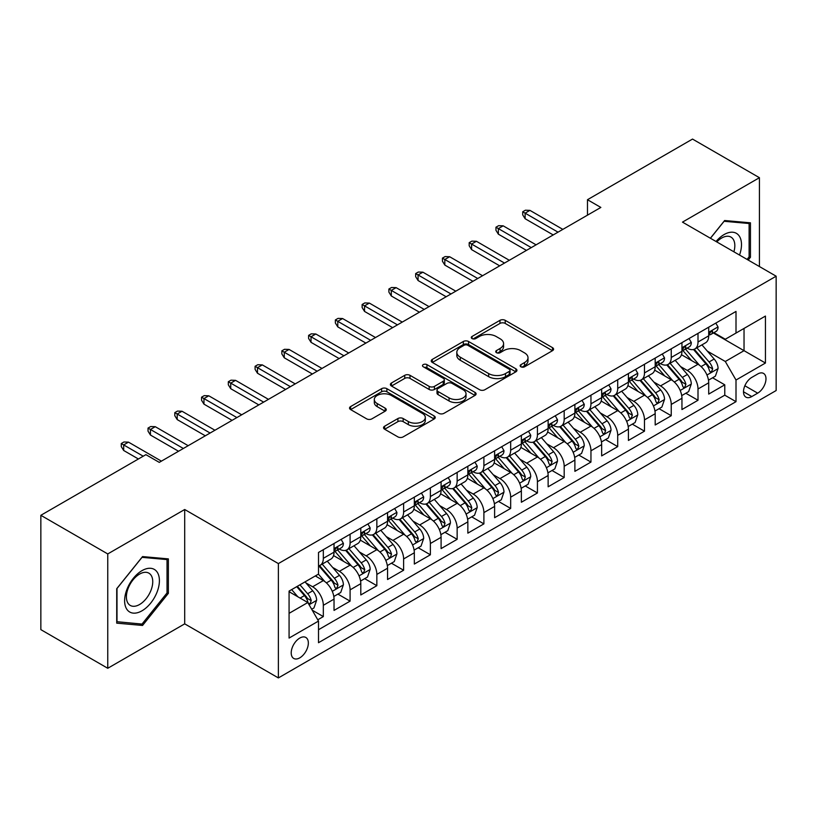 <?xml version="1.0" encoding="UTF-8"?>
<svg xmlns="http://www.w3.org/2000/svg" width="817" height="817" viewBox="0 0 817 817"><rect width="100%" height="100%" fill="white"/><g stroke="black" fill="none" stroke-linecap="round" stroke-linejoin="round"><path stroke-width="1.23" d="M520.909 366.792A2.604 1.501 0 0 0 524.585 366.792L552.496 350.677A3.717 2.145 0 0 0 553.589 349.155A3.717 2.145 0 0 0 552.496 347.644L505.212 320.335A3.717 2.145 0 0 0 499.963 320.335L472.052 336.451A2.604 1.501 0 0 0 471.286 337.513A2.604 1.501 0 0 0 472.052 338.575A2.604 1.501 0 0 0 475.729 338.575L479.344 336.492A11.887 6.863 0 0 1 496.154 336.492L500.096 338.769A11.887 6.863 0 0 1 503.578 343.62A11.887 6.863 0 0 1 500.096 348.471L496.481 350.554A2.604 1.501 0 0 0 495.715 351.616A2.604 1.501 0 0 0 496.481 352.678A2.604 1.501 0 0 0 500.157 352.678L503.772 350.595A11.887 6.863 0 0 1 520.582 350.595L524.524 352.873A11.887 6.863 0 0 1 528.007 357.723A11.887 6.863 0 0 1 524.524 362.574L520.909 364.668A2.604 1.501 0 0 0 520.153 365.73A2.604 1.501 0 0 0 520.909 366.792L520.909 364.668M299.778 657.848A12.112 6.996 120 0 0 307.692 647.176A12.112 6.996 120 0 0 305.834 637.464A12.112 6.996 120 0 0 299.778 638.067A12.112 6.996 120 0 0 291.863 648.739A12.112 6.996 120 0 0 293.722 658.441A12.112 6.996 120 0 0 299.778 657.848M384.644 426.198A3.717 2.145 0 0 0 383.551 427.72A3.717 2.145 0 0 0 384.644 429.231L397.91 436.891A3.717 2.145 0 0 0 403.159 436.891L434.154 418.998A3.717 2.145 0 0 0 435.247 417.477A3.717 2.145 0 0 0 434.154 415.965L386.87 388.667A3.717 2.145 0 0 0 381.621 388.667L350.626 406.56A3.717 2.145 0 0 0 349.533 408.081A3.717 2.145 0 0 0 350.626 409.593L366.649 418.845A3.717 2.145 0 0 0 371.898 418.845L385.164 411.186A3.717 2.145 0 0 0 386.257 409.674A3.717 2.145 0 0 0 385.164 408.153L377.219 403.567A9.937 5.739 0 0 1 374.309 399.513A9.937 5.739 0 0 1 380.446 394.213A9.937 5.739 0 0 1 391.272 395.448L422.399 413.422A9.937 5.739 0 0 1 425.31 417.477A9.937 5.739 0 0 1 419.182 422.777A9.937 5.739 0 0 1 408.347 421.541L403.159 418.539A3.717 2.145 0 0 0 397.91 418.539L384.644 426.198L384.644 429.231M184.703 509.512L107.752 553.936L40.85 515.302L40.85 629.641L107.752 668.275L184.703 623.851L278.372 677.926L278.372 563.587L184.703 509.512L184.703 623.851M759.422 266.546L759.422 177.697L682.481 222.122L776.15 276.197L278.372 563.587M759.422 177.697L692.52 139.074L587.474 199.716L587.474 215.167M40.85 515.302L145.896 454.66L159.274 462.381L600.852 207.436L587.474 199.716M479.599 389.729A3.717 2.145 0 0 0 484.859 389.729L515.854 371.827A3.717 2.145 0 0 0 516.947 370.315A3.717 2.145 0 0 0 515.854 368.794L468.57 341.496A3.717 2.145 0 0 0 463.321 341.496L432.316 359.398A3.717 2.145 0 0 0 431.233 360.91A3.717 2.145 0 0 0 432.316 362.431L479.599 389.729M424.299 367.354A2.604 1.501 0 0 1 426.934 367.711L426.934 364.627L475.004 392.385A3.717 2.145 0 0 1 476.097 393.896A3.717 2.145 0 0 1 475.004 395.418L444.009 413.31A3.717 2.145 0 0 1 438.749 413.31L391.466 386.012L391.466 382.979A3.717 2.145 0 0 0 390.383 384.49A3.717 2.145 0 0 0 391.466 386.012M391.466 382.979L404.732 375.32A3.717 2.145 0 0 1 409.991 375.32L429.17 386.39A3.717 2.145 0 0 0 434.419 386.39L443.222 381.304A3.717 2.145 0 0 0 444.305 379.793A3.717 2.145 0 0 0 443.222 378.271L423.257 366.751A2.604 1.501 0 0 1 422.491 365.689A2.604 1.501 0 0 1 424.094 364.3A2.604 1.501 0 0 1 426.934 364.627M317.772 619.797L323.328 616.59L312.227 610.176M305.905 582.889L312.625 586.769A15.135 8.742 60 0 1 323.328 605.305L334.03 599.127L334.03 610.411L350.095 601.138L337.911 594.112M332.662 567.437L339.382 571.318A15.135 8.742 60 0 1 350.095 589.864L360.797 583.675L360.797 594.96L376.851 585.687L364.678 578.661M359.429 551.986L366.149 555.866A15.135 8.742 60 0 1 376.851 574.412L387.554 568.223L387.554 579.508L403.618 570.235L391.435 563.209M386.196 536.534L392.916 540.415A15.135 8.742 60 0 1 403.618 558.961L414.321 552.772L414.321 564.057L430.375 554.784L418.202 547.758M412.953 521.083L419.672 524.963A15.135 8.742 60 0 1 430.375 543.509L441.088 537.32L441.088 548.605L457.142 539.332L444.969 532.306M439.72 505.631L446.439 509.512A15.135 8.742 60 0 1 457.142 528.058L467.845 521.869L467.845 533.154L483.899 523.881L471.726 516.855M466.476 490.18L473.196 494.06A15.135 8.742 60 0 1 483.899 512.606L494.612 506.417L494.612 517.702L510.666 508.429L498.493 501.403M493.243 474.728L499.963 478.609A15.135 8.742 60 0 1 510.666 497.155L521.369 490.976L521.369 502.251L537.433 492.978L525.249 485.952M520 459.277L526.72 463.157A15.135 8.742 60 0 1 537.433 481.703L548.136 475.525L548.136 486.799L564.19 477.526L552.016 470.5M546.767 443.825L553.487 447.706A15.135 8.742 60 0 1 564.19 466.252L574.892 460.073L574.892 471.348L590.957 462.075L578.773 455.049M573.534 428.374L580.244 432.254A15.135 8.742 60 0 1 590.957 450.8L601.659 444.622L601.659 455.896L617.713 446.623L605.54 439.597M600.291 412.922L607.011 416.803A15.135 8.742 60 0 1 617.713 435.349L628.416 429.17L628.416 440.445L644.48 431.172L632.297 424.146M627.058 397.47L633.778 401.351A15.135 8.742 60 0 1 644.48 419.897L655.183 413.719L655.183 424.993L671.237 415.72L659.064 408.694M653.814 382.019L660.534 385.9A15.135 8.742 60 0 1 671.237 404.446L681.95 398.267L681.95 409.542L698.004 400.269L698.004 388.994A15.135 8.742 -120 0 0 687.301 370.448L680.581 366.567M685.831 393.243L698.004 400.269M334.03 599.127A15.135 8.742 -120 0 0 323.328 580.591L315.301 575.954M360.797 583.675A15.135 8.742 -120 0 0 350.095 565.139L333.54 555.58M387.554 568.223A15.135 8.742 -120 0 0 376.851 549.688L360.307 540.129M414.321 552.772A15.135 8.742 -120 0 0 403.618 534.236L387.064 524.677M441.088 537.32A15.135 8.742 -120 0 0 430.375 518.785L413.831 509.226M467.845 521.869A15.135 8.742 -120 0 0 457.142 503.333L440.588 493.774M494.612 506.417A15.135 8.742 -120 0 0 483.899 487.882L467.355 478.323M521.369 490.976A15.135 8.742 -120 0 0 510.666 472.43L494.111 462.871M548.136 475.525A15.135 8.742 -120 0 0 537.433 456.979L520.878 447.42M574.892 460.073A15.135 8.742 -120 0 0 564.19 441.527L547.635 431.968M601.659 444.622A15.135 8.742 -120 0 0 590.957 426.076L574.402 416.517M628.416 429.17A15.135 8.742 -120 0 0 617.713 410.624L601.169 401.065M655.183 413.719A15.135 8.742 -120 0 0 644.48 395.173L627.926 385.614M681.95 398.267A15.135 8.742 -120 0 0 671.237 379.721L654.693 370.162M757.686 374.002L751.793 377.403A11.734 6.771 120 0 0 744.134 387.748A11.734 6.771 120 0 0 745.931 397.144A11.734 6.771 120 0 0 751.793 396.562L757.686 393.161A11.734 6.771 120 0 0 765.345 382.826A11.734 6.771 120 0 0 763.548 373.42A11.734 6.771 120 0 0 757.686 374.002M278.372 677.926L776.15 390.536L776.15 276.197M289.075 613.342L307.805 602.527L318.507 621.073L318.507 642.703L736.005 401.668L736.005 380.028L725.302 361.492L707.338 351.116M318.507 621.073L289.075 638.067L289.075 591.089L318.507 574.096L318.507 552.466L736.005 311.43L736.005 333.06L765.447 316.067L765.447 363.034L736.005 380.028M339.249 548.983L339.382 549.065A15.135 8.742 60 0 0 346.959 549.821L357.662 543.632A15.135 8.742 -120 0 0 360.797 536.708L360.797 528.058M366.006 533.532L366.149 533.613A15.135 8.742 60 0 0 373.716 534.369L384.419 528.18A15.135 8.742 -120 0 0 387.554 521.256L387.554 512.606M392.773 518.08L392.916 518.162A15.135 8.742 60 0 0 400.483 518.918L411.186 512.739A15.135 8.742 -120 0 0 414.321 505.805L414.321 497.155M419.529 502.629L419.672 502.71A15.135 8.742 60 0 0 427.24 503.466L437.953 497.287A15.135 8.742 -120 0 0 441.088 490.353L441.088 481.703M446.296 487.177L446.439 487.259A15.135 8.742 60 0 0 454.007 488.015L464.71 481.836A15.135 8.742 -120 0 0 467.845 474.902L467.845 466.252M473.053 471.726L473.196 471.807A15.135 8.742 60 0 0 480.764 472.563L491.477 466.384A15.135 8.742 -120 0 0 494.612 459.45L494.612 450.8M499.82 456.274L499.963 456.356A15.135 8.742 60 0 0 507.531 457.112L518.233 450.933A15.135 8.742 -120 0 0 521.369 443.999L521.369 435.349M526.587 440.833L526.72 440.904A15.135 8.742 60 0 0 534.298 441.66L545 435.481A15.135 8.742 -120 0 0 548.136 428.547L548.136 419.897M553.344 425.381L553.487 425.453A15.135 8.742 60 0 0 561.054 426.208L571.757 420.03A15.135 8.742 -120 0 0 574.892 413.096L574.892 404.446M580.111 409.93L580.244 410.001A15.135 8.742 60 0 0 587.821 410.757L598.524 404.578A15.135 8.742 -120 0 0 601.659 397.644L601.659 388.994M606.868 394.478L607.011 394.56A15.135 8.742 60 0 0 614.578 395.305L625.281 389.127A15.135 8.742 -120 0 0 628.416 382.193L628.416 373.543M633.635 379.027L633.778 379.108A15.135 8.742 60 0 0 641.345 379.854L652.048 373.675A15.135 8.742 -120 0 0 655.183 366.741L655.183 358.091M660.391 363.575L660.534 363.657A15.135 8.742 60 0 0 668.102 364.402L678.815 358.224A15.135 8.742 -120 0 0 681.95 351.29L681.95 342.64M318.507 629.723L724.771 395.173L724.771 384.817L708.707 394.09L708.707 382.816A15.135 8.742 -120 0 0 698.004 364.27L681.449 354.711M687.158 348.124L687.301 348.205A15.135 8.742 -120 0 0 694.869 348.951A15.135 8.742 -120 0 0 698.004 342.017L698.004 333.367M694.869 348.951L705.571 342.772A15.135 8.742 -120 0 0 708.707 335.838L708.707 327.188M323.328 549.688L323.328 558.338A15.135 8.742 60 0 1 320.193 565.272A15.135 8.742 60 0 1 318.507 565.885M320.193 565.272L330.895 559.083A15.135 8.742 -120 0 0 334.03 552.159L334.03 543.509M350.095 534.236L350.095 542.886A15.135 8.742 60 0 1 346.959 549.821M376.851 518.785L376.851 527.435A15.135 8.742 60 0 1 373.716 534.369M403.618 503.333L403.618 511.983A15.135 8.742 60 0 1 400.483 518.918M430.375 487.882L430.375 496.532A15.135 8.742 60 0 1 427.24 503.466M457.142 472.43L457.142 481.08A15.135 8.742 60 0 1 454.007 488.015M483.899 456.979L483.899 465.629A15.135 8.742 60 0 1 480.764 472.563M510.666 441.527L510.666 450.177A15.135 8.742 60 0 1 507.531 457.112M537.433 426.076L537.433 434.726A15.135 8.742 60 0 1 534.298 441.66M564.19 410.624L564.19 419.274A15.135 8.742 60 0 1 561.054 426.208M590.957 395.173L590.957 403.823A15.135 8.742 60 0 1 587.821 410.757M617.713 379.721L617.713 388.371A15.135 8.742 60 0 1 614.578 395.305M644.48 364.27L644.48 372.92A15.135 8.742 60 0 1 641.345 379.854M671.237 348.818L671.237 357.468A15.135 8.742 60 0 1 668.102 364.402M671.237 404.446L671.237 415.72M644.48 419.897L644.48 431.172M617.713 435.349L617.713 446.623M590.957 450.8L590.957 462.075M564.19 466.252L564.19 477.526M537.433 481.703L537.433 492.978M510.666 497.155L510.666 508.429M483.899 512.606L483.899 523.881M457.142 528.058L457.142 539.332M430.375 543.509L430.375 554.784M403.618 558.961L403.618 570.235M376.851 574.412L376.851 585.687M350.095 589.864L350.095 601.138M323.328 605.305L323.328 616.59M307.805 602.527L289.075 591.712M725.302 361.492L744.032 350.677L744.032 328.424L765.447 316.067M713.384 332.979L765.447 363.034M713.925 332.672L725.302 339.239L736.005 333.06M107.752 553.936L107.752 668.275M712.587 377.791L724.771 384.817M724.771 395.173L736.005 401.668M748.209 260.061L750.455 257.263L750.455 222.827L724.628 220.519L710.392 238.237M116.719 623.146L142.546 625.454L168.373 593.326L168.373 558.889L142.546 556.581L116.719 588.71L116.719 623.146M749.118 256.487L750.455 257.263M167.036 592.55L168.373 593.326M139.819 623.871L142.546 625.454M521.951 367.15L524.524 365.669A11.887 6.863 0 0 0 528.007 360.818L528.007 357.723M503.578 343.62L503.578 346.714A11.887 6.863 0 0 1 500.096 351.565L497.522 353.046M552.445 350.697L505.212 323.43A3.717 2.145 0 0 0 499.963 323.43L473.094 338.943M515.803 371.858L468.57 344.59A3.717 2.145 0 0 0 463.321 344.59L432.367 362.452M509.287 371.378A2.604 1.501 0 0 0 510.053 370.315A2.604 1.501 0 0 0 509.287 369.253L467.784 345.285A2.604 1.501 0 0 0 464.107 345.285L460.298 347.491A11.887 6.863 0 0 0 456.815 352.341A11.887 6.863 0 0 0 460.298 357.192L488.668 373.573A11.887 6.863 0 0 0 505.478 373.573L509.287 371.378L509.287 374.462A2.604 1.501 0 0 0 510.053 373.4L510.053 370.315M456.815 352.341L456.815 355.436A11.887 6.863 0 0 0 460.298 360.287L460.298 357.192M509.287 374.462L505.478 376.668A11.887 6.863 0 0 1 488.668 376.668L460.298 360.287M391.517 386.043L404.732 378.404L404.732 375.32M444.305 379.793L444.305 382.887A3.717 2.145 0 0 1 443.222 384.398L434.419 389.484A3.717 2.145 0 0 1 429.17 389.484L409.991 378.404A3.717 2.145 0 0 0 404.732 378.404M426.934 367.711L474.953 395.438M449.064 397.879A9.937 5.739 0 0 0 459.9 399.125A9.937 5.739 0 0 0 466.027 393.825A9.937 5.739 0 0 0 463.116 389.76L452.148 383.428A3.717 2.145 0 0 0 446.899 383.428L438.096 388.514A3.717 2.145 0 0 0 437.013 390.026A3.717 2.145 0 0 0 438.096 391.547L449.064 397.879L449.064 400.973A9.937 5.739 0 0 0 459.9 402.209A9.937 5.739 0 0 0 466.027 396.909L466.027 393.825M437.013 390.026L437.013 393.12A3.717 2.145 0 0 0 438.096 394.642L438.096 391.547M449.064 400.973L438.096 394.642M425.31 417.477L425.31 420.571A9.937 5.739 0 0 1 419.182 425.871A9.937 5.739 0 0 1 408.347 424.626L403.159 421.633A3.717 2.145 0 0 0 397.91 421.633L384.684 429.262M374.309 399.513L374.309 402.597A9.937 5.739 0 0 0 377.219 406.652L377.219 403.567M385.113 411.217L377.219 406.652M434.103 419.029L386.87 391.752A3.717 2.145 0 0 0 381.621 391.752L350.667 409.623M708.482 380.16L715.396 376.167L718.072 368.447A10.029 5.79 -120 0 0 714.17 359.02L701.936 344.866M699.495 365.25L685.514 349.073M691.539 360.542L683.431 351.147A24.03 13.879 -120 0 0 682.685 350.309M693.5 349.492L705.868 363.81A10.029 5.79 60 0 1 709.452 370.724L710.177 371.909L711.536 371.725L712.659 368.865A10.029 5.79 -120 0 0 709.085 361.962L696.86 347.807M694.236 349.257L707.522 364.648A5.106 2.951 60 0 1 708.809 366.649L712.659 368.865M715.804 323.093L718.072 327.035A10.029 5.79 60 0 1 715.998 331.467L710.913 334.408A10.029 5.79 -120 0 0 712.659 332.1L712.444 331.202M709.044 334.878L709.085 334.878A10.029 5.79 -120 0 0 710.913 334.408M711.362 331.345L712.659 332.1C712.026 330.589 710.953 331.202 709.452 333.949A10.029 5.79 60 0 1 708.707 335.378M558.031 232.161L525.117 213.155L525.117 218.721L522.706 214.861L522.706 211.766L525.117 213.155L529.937 210.377L562.852 229.383M525.117 218.721L553.221 234.949M522.706 211.766L525.382 210.224L529.937 210.377M739.518 255.047A24.602 14.206 120 0 0 724.097 234.561A24.602 14.206 120 0 0 716.039 241.495M733.891 251.799A18.628 10.754 120 0 0 730.97 237.104A18.628 10.754 120 0 0 721.656 238.033A18.628 10.754 120 0 0 716.785 241.924M710.443 238.268L724.097 221.284L749.118 223.511L749.118 256.875L747.085 259.418M747.463 222.561L749.118 223.511M157.078 592.049A24.602 14.206 120 0 0 150.706 568.295A24.602 14.206 120 0 0 126.952 589.363A24.602 14.206 120 0 0 133.314 613.128A24.602 14.206 120 0 0 157.078 592.049M150.982 590.323A18.628 10.754 120 0 0 148.888 573.166A18.628 10.754 120 0 0 128.167 588.281A18.628 10.754 120 0 0 130.26 605.428A18.628 10.754 120 0 0 150.982 590.323M116.994 621.839L116.994 588.475L142.015 557.347L167.036 559.584L167.036 592.948L142.015 624.076L116.719 621.686M165.381 558.624L167.036 559.584M681.725 395.612L688.639 391.619L691.315 383.898A10.029 5.79 -120 0 0 687.403 374.472L675.179 360.317M672.728 380.702L658.757 364.525M664.772 375.994L656.664 366.598A24.03 13.879 -120 0 0 655.918 365.761M666.743 364.944L679.111 379.262A10.029 5.79 60 0 1 682.685 386.175L683.41 387.36L684.769 387.176L685.902 384.317A10.029 5.79 -120 0 0 682.318 377.413L670.093 363.259M667.469 364.709L680.755 380.099A5.106 2.951 60 0 1 682.042 382.101L685.902 384.317M654.958 411.063L661.872 407.07L664.548 399.35A10.029 5.79 -120 0 0 660.647 389.923L648.412 375.769M645.961 396.153L631.99 379.976M638.016 391.445L629.897 382.05A24.03 13.879 -120 0 0 629.161 381.212M639.977 380.395L652.344 394.713A10.029 5.79 60 0 1 655.918 401.627L656.654 402.812L658.012 402.628L659.135 399.768A10.029 5.79 -120 0 0 655.561 392.865L643.326 378.71M640.702 380.16L653.998 395.551A5.106 2.951 60 0 1 655.285 397.552L659.135 399.768M628.191 426.515L635.115 422.522L637.791 414.791A10.029 5.79 -120 0 0 633.88 405.375L621.655 391.22M619.204 411.605L605.223 395.418M611.249 406.897L603.14 397.501A24.03 13.879 -120 0 0 602.395 396.664M613.22 395.847L625.587 410.165A10.029 5.79 60 0 1 629.161 417.078L629.887 418.263L631.245 418.079L632.368 415.22A10.029 5.79 -120 0 0 628.794 408.316L616.569 394.162M613.945 395.612L627.231 411.002A5.106 2.951 60 0 1 628.518 413.004L632.368 415.22M601.435 441.966L608.348 437.973L611.024 430.242A10.029 5.79 -120 0 0 607.123 420.826L594.888 406.672M592.437 427.056L578.467 410.869M584.492 422.338L576.373 412.953A24.03 13.879 -120 0 0 575.628 412.115M586.453 411.298L598.82 425.616A10.029 5.79 60 0 1 602.395 432.53L603.13 433.715L604.478 433.531L605.611 430.671A10.029 5.79 -120 0 0 602.037 423.768L589.803 409.613M587.178 411.063L600.475 426.454A5.106 2.951 60 0 1 601.761 428.455L605.611 430.671M689.037 338.544L691.315 342.486A10.029 5.79 60 0 1 689.231 346.919L684.156 349.86A10.029 5.79 -120 0 0 685.902 347.552L685.688 346.653M682.277 350.33L682.318 350.33A10.029 5.79 -120 0 0 684.156 349.86M684.605 346.796L685.902 347.552C685.269 346.04 684.197 346.653 682.685 349.4A10.029 5.79 60 0 1 681.95 350.83M531.275 247.612L498.36 228.607L498.36 234.173L495.95 230.312L495.95 227.218L498.36 228.607L503.17 225.829L536.095 244.834M498.36 234.173L526.454 250.39M495.95 227.218L498.625 225.676L503.17 225.829M662.27 353.996L664.548 357.938A10.029 5.79 60 0 1 662.475 362.37L657.389 365.311A10.029 5.79 -120 0 0 659.135 362.993L658.921 362.105M655.52 365.781L655.561 365.781A10.029 5.79 -120 0 0 657.389 365.311M657.838 362.248L659.135 362.993C658.502 361.492 657.43 362.105 655.918 364.852A10.029 5.79 60 0 1 655.183 366.282M504.508 263.064L471.593 244.058L471.593 249.624L469.183 245.764L469.183 242.669L471.593 244.058L476.413 241.281L509.328 260.286M471.593 249.624L499.698 265.842M469.183 242.669L471.858 241.127L476.413 241.281M635.514 369.447L637.791 373.389A10.029 5.79 60 0 1 635.708 377.822L630.622 380.763A10.029 5.79 -120 0 0 632.368 378.445L632.164 377.556M628.753 381.233L628.794 381.233A10.029 5.79 -120 0 0 630.622 380.763M631.081 377.699L632.368 378.445C631.745 376.943 630.673 377.556 629.161 380.303A10.029 5.79 60 0 1 628.416 381.733M477.751 278.515L444.826 259.51L444.826 265.076L442.426 261.215L442.426 258.121L444.826 259.51L449.646 256.732L482.561 275.738M444.826 265.076L472.931 281.293M442.426 258.121L445.102 256.579L449.646 256.732M608.747 384.899L611.024 388.841A10.029 5.79 60 0 1 608.951 393.273L603.865 396.214A10.029 5.79 -120 0 0 605.611 393.896L605.397 393.008M601.996 396.684L602.037 396.684A10.029 5.79 -120 0 0 603.865 396.214M604.314 393.151L605.611 393.896C604.978 392.385 603.906 393.008 602.395 395.755A10.029 5.79 60 0 1 601.659 397.185M450.984 293.967L418.069 274.961L418.069 280.527L415.659 276.667L415.659 273.572L418.069 274.961L422.889 272.184L455.804 291.189M418.069 280.527L446.164 296.745M415.659 273.572L418.335 272.03L422.889 272.184M574.668 457.418L581.581 453.425L584.257 445.694A10.029 5.79 -120 0 0 580.356 436.278L568.132 422.123M565.681 442.508L551.7 426.321M557.725 437.789L549.616 428.404A24.03 13.879 -120 0 0 548.871 427.567M559.696 426.75L572.063 441.068A10.029 5.79 60 0 1 575.638 447.982L576.363 449.166L577.721 448.982L578.844 446.123A10.029 5.79 -120 0 0 575.27 439.219L563.046 425.065M560.421 426.515L573.708 441.905A5.106 2.951 60 0 1 574.994 443.907L578.844 446.123M581.99 400.35L584.257 404.292A10.029 5.79 60 0 1 582.184 408.725L577.098 411.666A10.029 5.79 -120 0 0 578.844 409.348L578.64 408.459M575.229 412.136L575.27 412.136A10.029 5.79 -120 0 0 577.098 411.666M577.548 408.602L578.844 409.348C578.211 407.836 577.149 408.459 575.638 411.206A10.029 5.79 60 0 1 574.892 412.636M424.227 309.418L391.302 290.413L391.302 295.979L388.892 292.118L388.892 289.024L391.302 290.413L396.122 287.635L429.037 306.641M391.302 295.979L419.407 312.196M388.892 289.024L391.568 287.482L396.122 287.635M547.911 472.869L554.825 468.876L557.5 461.145A10.029 5.79 -120 0 0 553.589 451.73L541.365 437.575M538.914 457.959L524.943 441.772M530.958 453.241L522.849 443.856A24.03 13.879 -120 0 0 522.104 443.018M532.929 442.201L545.296 456.519A10.029 5.79 60 0 1 548.871 463.433L549.606 464.618L550.954 464.434L552.088 461.574A10.029 5.79 -120 0 0 548.513 454.671L536.279 440.506M533.654 441.966L546.951 457.357A5.106 2.951 60 0 1 548.238 459.358L552.088 461.574M555.223 415.802L557.5 419.744A10.029 5.79 60 0 1 555.427 424.176L550.341 427.117A10.029 5.79 -120 0 0 552.088 424.799L551.873 423.911M548.473 427.587L548.513 427.587A10.029 5.79 -120 0 0 550.341 427.117M550.791 424.054L552.088 424.799C551.455 423.288 550.382 423.911 548.871 426.658A10.029 5.79 60 0 1 548.136 428.088M397.46 324.87L364.545 305.864L364.545 311.43L362.135 307.56L362.135 304.475L364.545 305.864L369.355 303.087L402.281 322.092M364.545 311.43L392.64 327.648M362.135 304.475L364.811 302.933L369.355 303.087M521.144 488.321L528.058 484.328L530.733 476.597A10.029 5.79 -120 0 0 526.832 467.181L514.608 453.026M512.157 473.411L498.176 457.224M504.201 468.692L496.093 459.307A24.03 13.879 -120 0 0 495.347 458.47M506.162 457.653L518.529 471.971A10.029 5.79 60 0 1 522.114 478.885L522.839 480.069L524.197 479.885L525.321 477.026A10.029 5.79 -120 0 0 521.746 470.122L509.522 455.957M506.897 457.418L520.184 472.808A5.106 2.951 60 0 1 521.471 474.81L525.321 477.026M528.466 431.253L530.733 435.195A10.029 5.79 60 0 1 528.66 439.628L523.574 442.569A10.029 5.79 -120 0 0 525.321 440.251L525.106 439.362M521.706 443.039L521.746 443.039A10.029 5.79 -120 0 0 523.574 442.569M524.024 439.505L525.321 440.251C524.688 438.739 523.626 439.362 522.114 442.109A10.029 5.79 60 0 1 521.369 443.539M370.693 340.321L337.778 321.316L337.778 326.882L335.368 323.011L335.368 319.927L337.778 321.316L342.599 318.538L375.514 337.544M337.778 326.882L365.883 343.099M335.368 319.927L338.044 318.385L342.599 318.538M494.387 503.772L501.301 499.779L503.977 492.048A10.029 5.79 -120 0 0 500.065 482.633L487.841 468.478M485.39 488.862L471.419 472.675M477.434 484.144L469.326 474.759A24.03 13.879 -120 0 0 468.58 473.921M479.405 473.104L491.773 487.422A10.029 5.79 60 0 1 495.347 494.336L496.082 495.521L497.43 495.337L498.564 492.477A10.029 5.79 -120 0 0 494.979 485.574L482.755 471.409M480.13 472.869L493.417 488.26A5.106 2.951 60 0 1 494.704 490.261L498.564 492.477M501.699 446.705L503.977 450.647A10.029 5.79 60 0 1 501.893 455.079L496.818 458.02A10.029 5.79 -120 0 0 498.564 455.702L498.35 454.814M494.939 458.49L494.979 458.49A10.029 5.79 -120 0 0 496.818 458.02M497.267 454.957L498.564 455.702C497.931 454.191 496.859 454.814 495.347 457.561A10.029 5.79 60 0 1 494.612 458.991M343.937 355.773L311.022 336.767L311.022 342.333L308.612 338.463L308.612 335.378L311.022 336.767L315.832 333.99L348.757 352.995M311.022 342.333L339.116 358.551M308.612 335.378L311.287 333.836L315.832 333.99M467.62 519.224L474.534 515.231L477.21 507.5A10.029 5.79 -120 0 0 473.309 498.084L461.074 483.93M458.633 504.314L444.652 488.127M450.678 499.595L442.569 490.21A24.03 13.879 -120 0 0 441.823 489.373M452.638 488.556L465.006 502.874A10.029 5.79 60 0 1 468.59 509.788L469.315 510.972L470.674 510.778L471.797 507.929A10.029 5.79 -120 0 0 468.223 501.025L455.998 486.861M453.374 488.321L466.66 503.711A5.106 2.951 60 0 1 467.947 505.703L471.797 507.929M440.863 534.675L447.777 530.682L450.453 522.951A10.029 5.79 -120 0 0 446.542 513.536L434.317 499.381M431.866 519.765L417.885 503.578M423.911 515.047L415.802 505.662A24.03 13.879 -120 0 0 415.056 504.824M425.882 504.007L438.249 518.325A10.029 5.79 60 0 1 441.823 525.239L442.548 526.424L443.907 526.23L445.03 523.38A10.029 5.79 -120 0 0 441.456 516.477L429.231 502.312M426.607 503.772L439.893 519.163A5.106 2.951 60 0 1 441.18 521.154L445.03 523.38M414.096 550.127L421.01 546.134L423.686 538.403A10.029 5.79 -120 0 0 419.785 528.987L407.55 514.833M405.099 535.217L391.129 519.03M397.154 530.499L389.035 521.113A24.03 13.879 -120 0 0 388.289 520.276M399.115 519.459L411.482 533.777A10.029 5.79 60 0 1 415.056 540.691L415.792 541.875L417.15 541.681L418.273 538.832A10.029 5.79 -120 0 0 414.699 531.928L402.464 517.764M399.84 519.224L413.136 534.614A5.106 2.951 60 0 1 414.423 536.606L418.273 538.832M387.329 565.578L394.254 561.585L396.919 553.855A10.029 5.79 -120 0 0 393.018 544.439L380.793 530.284M378.342 550.668L364.362 534.481M370.387 545.95L362.278 536.565A24.03 13.879 -120 0 0 361.533 535.727M372.358 534.91L384.725 549.228A10.029 5.79 60 0 1 388.3 556.142L389.025 557.327L390.383 557.133L391.506 554.283A10.029 5.79 -120 0 0 387.932 547.38L375.708 533.215M373.083 534.675L386.37 550.066A5.106 2.951 60 0 1 387.656 552.057L391.506 554.283M360.573 581.03L367.487 577.037L370.162 569.306A10.029 5.79 -120 0 0 366.251 559.89L354.027 545.736M351.576 566.12L337.605 549.933M343.63 561.402L335.511 552.016A24.03 13.879 -120 0 0 334.766 551.179M345.591 550.362L357.958 564.68A10.029 5.79 60 0 1 361.533 571.594L362.268 572.778L363.616 572.584L364.75 569.735A10.029 5.79 -120 0 0 361.175 562.831L348.941 548.667M346.316 550.127L359.613 565.517A5.106 2.951 60 0 1 360.9 567.509L364.75 569.735M333.806 596.481L340.72 592.488L343.395 584.758A10.029 5.79 -120 0 0 339.494 575.342L327.27 561.187M324.819 581.571L318.416 574.157M316.863 576.853L315.822 575.648M318.824 565.813L331.202 580.131A10.029 5.79 60 0 1 334.776 587.045L335.501 588.23L336.859 588.036L337.983 585.186A10.029 5.79 -120 0 0 334.408 578.273L322.184 564.118M319.559 565.578L332.846 580.969A5.106 2.951 60 0 1 334.133 582.96L337.983 585.186M311.685 609.247L313.963 607.94L316.639 600.209A10.029 5.79 -120 0 0 312.727 590.793L305.037 581.878M297.848 596.778L291.649 589.608M290.096 592.305L289.075 591.12M296.734 586.667L304.435 595.583A10.029 5.79 60 0 1 308.009 602.497L308.744 603.681L310.092 603.487L311.226 600.638A10.029 5.79 -120 0 0 307.641 593.724L299.951 584.819M297.357 586.31L306.079 596.42A5.106 2.951 60 0 1 307.376 598.412L311.226 600.638M474.943 462.156L477.21 466.088A10.029 5.79 60 0 1 475.137 470.531L470.051 473.462A10.029 5.79 -120 0 0 471.797 471.154L471.583 470.265M468.182 473.942L468.223 473.931A10.029 5.79 -120 0 0 470.051 473.462M470.5 470.408L471.797 471.154C471.164 469.642 470.092 470.265 468.59 473.012A10.029 5.79 60 0 1 467.845 474.442M317.17 371.224L284.255 352.219L284.255 357.785L281.845 353.914L281.845 350.83L284.255 352.219L289.075 349.441L321.99 368.447M284.255 357.785L312.36 374.002M281.845 350.83L284.52 349.288L289.075 349.441M448.176 477.608L450.453 481.54A10.029 5.79 60 0 1 448.37 485.982L443.284 488.913A10.029 5.79 -120 0 0 445.03 486.605L444.826 485.717M441.415 489.383L441.456 489.383A10.029 5.79 -120 0 0 443.284 488.913M443.743 485.86L445.03 486.605C444.407 485.094 443.335 485.717 441.823 488.464A10.029 5.79 60 0 1 441.088 489.894M290.413 386.676L257.488 367.67L257.488 373.236L255.088 369.366L255.088 366.282L257.488 367.67L262.308 364.893L295.223 383.898M257.488 373.236L285.593 389.454M255.088 366.282L257.764 364.729L262.308 364.893M421.409 493.06L423.686 496.991A10.029 5.79 60 0 1 421.613 501.434L416.527 504.365A10.029 5.79 -120 0 0 418.273 502.057L418.059 501.168M414.658 504.835L414.699 504.835A10.029 5.79 -120 0 0 416.527 504.365M416.976 501.311L418.273 502.057C417.64 500.545 416.568 501.168 415.056 503.915A10.029 5.79 60 0 1 414.321 505.345M263.646 402.127L230.731 383.122L230.731 388.688L228.321 384.817L228.321 381.733L230.731 383.122L235.551 380.344L268.466 399.35M230.731 388.688L258.826 404.905M228.321 381.733L230.997 380.181L235.551 380.344M394.652 508.511L396.919 512.443A10.029 5.79 60 0 1 394.846 516.885L389.76 519.816A10.029 5.79 -120 0 0 391.506 517.508L391.302 516.62M387.891 520.286L387.932 520.286A10.029 5.79 -120 0 0 389.76 519.816M390.209 516.763L391.506 517.508C390.883 515.997 389.811 516.62 388.3 519.367A10.029 5.79 60 0 1 387.554 520.786M236.889 417.579L203.964 398.573L203.964 404.139L201.554 400.269L201.554 397.185L203.964 398.573L208.784 395.796L241.699 414.791M203.964 404.139L232.069 420.357M201.554 397.185L204.24 395.632L208.784 395.796M367.885 523.963L370.162 527.894A10.029 5.79 60 0 1 368.089 532.337L363.003 535.268A10.029 5.79 -120 0 0 364.75 532.96L364.535 532.071M361.134 535.738L361.175 535.738A10.029 5.79 -120 0 0 363.003 535.268M363.453 532.214L364.75 532.96C364.116 531.448 363.044 532.071 361.533 534.818A10.029 5.79 60 0 1 360.797 536.238M210.122 433.03L177.207 414.025L177.207 419.591L174.797 415.72L174.797 412.636L177.207 414.025L182.017 411.247L214.942 430.242M177.207 419.591L205.302 435.808M174.797 412.636L177.473 411.084L182.017 411.247M341.128 539.414L343.395 543.346A10.029 5.79 60 0 1 341.322 547.788L336.236 550.719A10.029 5.79 -120 0 0 337.983 548.411L337.768 547.523M334.367 551.189L334.408 551.189A10.029 5.79 -120 0 0 336.236 550.719M336.686 547.666L337.983 548.411C337.35 546.9 336.287 547.523 334.776 550.27A10.029 5.79 60 0 1 334.03 551.689M183.355 448.482L150.44 429.476L150.44 435.032L148.03 431.172L148.03 428.088L150.44 429.476L155.261 426.688L188.176 445.694M150.44 435.032L178.545 451.26M148.03 428.088L150.706 426.535L155.261 426.688M143.22 456.203L123.684 444.928L123.684 450.484L121.273 446.623L121.273 443.539L123.684 444.928L128.494 442.14L161.419 461.145M123.684 450.484L138.4 458.991M121.273 443.539L123.949 441.987L128.494 442.14M312.625 586.769L323.328 580.591M339.382 571.318L350.095 565.139M366.149 555.866L376.851 549.688M392.916 540.415L403.618 534.236M419.672 524.963L430.375 518.785M446.439 509.512L457.142 503.333M473.196 494.06L483.899 487.882M499.963 478.609L510.666 472.43M526.72 463.157L537.433 456.979M553.487 447.706L564.19 441.527M580.244 432.254L590.957 426.076M607.011 416.803L617.713 410.624M633.778 401.351L644.48 395.173M660.534 385.9L671.237 379.721M687.301 370.448L698.004 364.27M698.004 342.017L708.707 335.838M323.328 558.338L334.03 552.159M350.095 542.886L360.797 536.708M376.851 527.435L387.554 521.256M403.618 511.983L414.321 505.805M430.375 496.532L441.088 490.353M457.142 481.08L467.845 474.902M483.899 465.629L494.612 459.45M510.666 450.177L521.369 443.999M537.433 434.726L548.136 428.547M564.19 419.274L574.892 413.096M590.957 403.823L601.659 397.644M617.713 388.371L628.416 382.193M644.48 372.92L655.183 366.741M671.237 357.468L681.95 351.29M698.004 388.994L708.707 382.816M744.849 385.757L757.686 393.161M743.501 391.772L751.793 396.562M524.524 365.669L524.524 362.574M496.481 352.678L496.481 350.554M500.096 351.565L500.096 348.471M472.052 338.575L472.052 336.451M499.963 323.43L499.963 320.335M505.212 323.43L505.212 320.335M552.496 350.677L552.496 347.644M432.316 362.431L432.316 359.398M463.321 344.59L463.321 341.496M468.57 344.59L468.57 341.496M515.854 371.827L515.854 368.794M488.668 376.668L488.668 373.573M505.478 376.668L505.478 373.573M409.991 378.404L409.991 375.32M429.17 389.484L429.17 386.39M434.419 389.484L434.419 386.39M443.222 384.398L443.222 381.304M475.004 395.418L475.004 392.385M397.91 421.633L397.91 418.539M403.159 421.633L403.159 418.539M408.347 424.626L408.347 421.541M385.164 411.186L385.164 408.153M350.626 409.593L350.626 406.56M381.621 391.752L381.621 388.667M386.87 391.752L386.87 388.667M434.154 418.998L434.154 415.965M706.95 375.023L718.01 368.641M709.085 361.962L714.17 359.02M701.088 366.578L705.868 363.81M718.01 326.912L708.707 332.284M680.193 390.465L691.243 384.092M682.318 377.413L687.403 374.472M674.321 382.029L679.111 379.262M653.426 405.916L664.487 399.544M655.561 392.865L660.647 389.923M647.564 397.481L652.344 394.713M626.67 421.368L637.72 414.985M628.794 408.316L633.88 405.375M620.797 412.932L625.587 410.165M599.903 436.819L610.963 430.436M602.037 423.768L607.123 420.826M594.041 428.384L598.82 425.616M691.243 342.364L681.95 347.736M664.487 357.815L655.183 363.187M637.72 373.267L628.416 378.639M610.963 388.718L601.659 394.09M573.146 452.271L584.196 445.888M575.27 439.219L580.356 436.278M567.274 443.835L572.063 441.068M584.196 404.17L574.892 409.542M546.379 467.722L557.429 461.339M548.513 454.671L553.589 451.73M540.517 459.287L545.296 456.519M557.429 419.621L548.136 424.993M519.612 483.174L530.672 476.791M521.746 470.122L526.832 467.181M513.75 474.738L518.529 471.971M530.672 435.073L521.369 440.445M492.855 498.625L503.905 492.243M494.979 485.574L500.065 482.633M486.993 490.19L491.773 487.422M503.905 450.524L494.612 455.896M466.088 514.077L477.148 507.694M468.223 501.025L473.309 498.084M460.226 505.641L465.006 502.874M439.332 529.528L450.381 523.146M441.456 516.477L446.542 513.536M433.459 521.093L438.249 518.325M412.565 544.98L423.625 538.597M414.699 531.928L419.785 528.987M406.703 536.544L411.482 533.777M385.808 560.431L396.858 554.049M387.932 547.38L393.018 544.439M379.936 551.996L384.725 549.228M359.041 575.883L370.091 569.5M361.175 562.831L366.251 559.89M353.179 567.447L357.958 564.68M332.274 591.334L343.334 584.952M334.408 578.273L339.494 575.342M326.412 582.889L331.202 580.131M309.081 604.733L316.567 600.403M307.641 593.724L312.727 590.793M300.105 598.085L304.435 595.583M477.148 465.976L467.845 471.348M450.381 481.427L441.088 486.799M423.625 496.879L414.321 502.251M396.858 512.33L387.554 517.702M370.091 527.782L360.797 533.154M343.334 543.234L334.03 548.605"/></g></svg>
